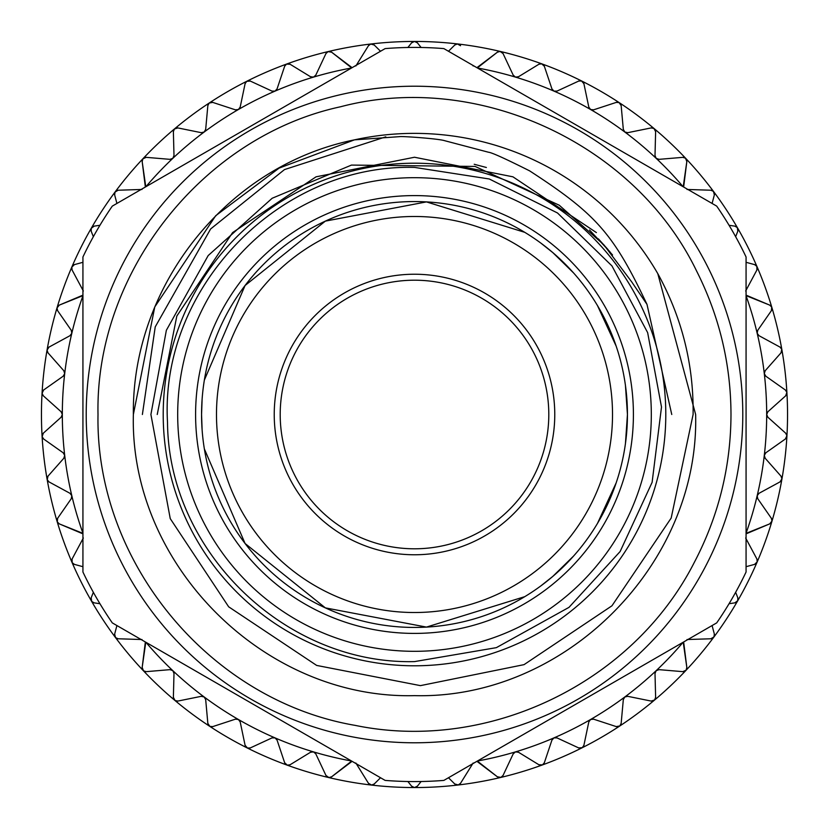 <?xml version="1.0" encoding="UTF-8"?>
<svg xmlns="http://www.w3.org/2000/svg" width="829" height="829" viewBox="0 0 829 829"><rect width="100%" height="100%" fill="white"/><g stroke="black" fill="none" stroke-linecap="round" stroke-linejoin="round"><path stroke-width="1.24" d="M414.935 787.529A3.73 3.73 0 0 0 417.422 786.141L421.101 781.519L417.422 786.141L414.5 787.55L411.578 786.141L407.899 781.519L411.578 786.141A3.73 3.73 0 0 0 414.5 787.55L414.5 787.55A373.05 373.05 0 0 0 457.805 785.032A3.73 3.73 0 0 1 454.748 783.965L448.479 777.747L454.748 783.965L458.24 784.949A3.73 3.73 0 0 1 457.805 785.032A373.05 373.05 0 0 0 500.529 777.498A3.73 3.73 0 0 1 497.369 776.794L476.913 761.323M476.913 67.677L497.369 52.206A3.73 3.73 0 0 1 500.529 51.502A373.05 373.05 0 0 0 457.805 43.968A3.73 3.73 0 0 1 460.541 45.709L457.38 43.947L454.748 45.035L448.479 51.253L454.748 45.035A3.73 3.73 0 0 1 457.805 43.968A373.05 373.05 0 0 0 414.5 41.45L414.5 41.45A3.73 3.73 0 0 1 417.422 42.859L421.101 47.481L417.422 42.859L414.5 41.45A373.05 373.05 0 0 0 371.195 43.968A3.73 3.73 0 0 1 374.252 45.035L380.521 51.253L374.252 45.035L370.76 44.051A3.73 3.73 0 0 1 371.195 43.968A373.05 373.05 0 0 0 328.471 51.502A3.73 3.73 0 0 1 331.631 52.206L352.087 67.677M315.797 75.138L325.952 53.543L328.056 51.626A3.73 3.73 0 0 1 328.471 51.502A373.05 373.05 0 0 0 286.907 63.947A3.73 3.73 0 0 1 290.129 64.268L310.481 76.724L313.497 77.118L315.797 75.138L325.952 53.543A3.73 3.73 0 0 1 328.056 51.626L331.631 52.206L350.398 66.931M277.073 88.89L284.648 66.268L286.513 64.123A3.73 3.73 0 0 1 286.907 63.947A373.05 373.05 0 0 0 247.073 81.128A3.73 3.73 0 0 1 250.317 81.076L271.964 91.086L275.01 91.128L277.073 88.89L284.648 66.268A3.73 3.73 0 0 1 286.513 64.123L290.129 64.268L310.481 76.724M240.203 107.045L245.094 83.698L246.7 81.346A3.73 3.73 0 0 1 247.073 81.128A373.05 373.05 0 0 0 209.509 102.817A3.73 3.73 0 0 1 212.721 102.392L235.384 109.822L238.41 109.511L240.203 107.045L245.094 83.698A3.73 3.73 0 0 1 246.7 81.346L250.317 81.076L271.964 91.086M205.685 129.355L207.841 105.604L209.157 103.076A3.73 3.73 0 0 1 209.509 102.817A373.05 373.05 0 0 0 174.712 128.723A3.73 3.73 0 0 1 177.852 127.925L201.229 132.671L204.193 132.008A3.73 3.73 0 0 0 204.203 132.008L205.685 129.355L207.841 105.604A3.73 3.73 0 0 1 209.157 103.076L212.721 102.392L235.384 109.822M173.997 155.531L173.375 131.676L174.391 129.023A3.73 3.73 0 0 1 174.712 128.723A373.05 373.05 0 0 0 143.158 158.494A3.73 3.73 0 0 1 146.184 157.344L169.945 159.344L172.826 158.339L173.997 155.531L173.375 131.676A3.73 3.73 0 0 1 174.391 129.023L177.852 127.925L201.229 132.671M145.355 187.033L142.173 161.582A3.73 3.73 0 0 1 143.158 158.494A373.05 373.05 0 0 0 115.272 191.727A3.73 3.73 0 0 1 118.143 190.224L141.106 189.489M145.552 185.199L142.173 161.582L142.878 158.826L146.184 157.344L169.945 159.344M141.977 189.458L118.143 190.224L115.034 192.09L114.651 194.908L116.91 203.447L114.651 194.908A3.73 3.73 0 0 1 115.272 191.727A373.05 373.05 0 0 0 91.428 227.975A3.73 3.73 0 0 1 94.112 226.151L99.946 225.281L94.112 226.151L91.231 228.358A3.73 3.73 0 0 1 91.428 227.975A373.05 373.05 0 0 0 71.957 266.741A3.73 3.73 0 0 1 74.403 264.617L82.931 262.306L74.403 264.617L71.812 267.145A3.73 3.73 0 0 1 71.957 266.741A373.05 373.05 0 0 0 57.118 307.507A3.73 3.73 0 0 1 59.305 305.113L82.931 295.145M71.253 330.294L57.636 310.709L57.025 307.932A3.73 3.73 0 0 1 57.118 307.507A373.05 373.05 0 0 0 47.118 349.724A3.73 3.73 0 0 1 49.015 347.092L69.968 335.704L71.822 333.279L71.253 330.294L57.636 310.709A3.73 3.73 0 0 1 57.025 307.932L59.305 305.113L81.449 296.233M63.792 370.708L47.999 352.843L47.066 350.149A3.73 3.73 0 0 1 47.118 349.724A373.05 373.05 0 0 0 42.082 392.811A3.73 3.73 0 0 1 43.657 389.982L63.149 376.231L64.703 373.62L63.792 370.708L47.999 352.843A3.73 3.73 0 0 1 47.066 350.149L49.015 347.092L69.968 335.704M61.087 411.723L43.315 395.806L42.082 393.247A3.73 3.73 0 0 1 42.082 392.811A373.05 373.05 0 0 0 42.082 436.189A3.73 3.73 0 0 1 43.315 433.194L61.087 417.277L62.32 414.5L61.087 411.723L43.315 395.806A3.73 3.73 0 0 1 42.082 393.247L43.657 389.982L63.149 376.231M63.149 452.769L43.657 439.018L42.134 436.624A3.73 3.73 0 0 1 42.082 436.189A373.05 373.05 0 0 0 47.118 479.276A3.73 3.73 0 0 1 47.999 476.157L63.792 458.292L64.703 455.38L63.149 452.769L43.657 439.018A3.73 3.73 0 0 1 42.134 436.624L43.315 433.194L61.087 417.277M69.968 493.296L49.015 481.908L47.222 479.701A3.73 3.73 0 0 1 47.118 479.276A373.05 373.05 0 0 0 57.118 521.493A3.73 3.73 0 0 1 57.636 518.291L71.253 498.706L71.822 495.721L69.968 493.296L49.015 481.908A3.73 3.73 0 0 1 47.222 479.701L47.999 476.157L63.792 458.292M82.931 533.855L59.305 523.887A3.73 3.73 0 0 1 57.118 521.493A373.05 373.05 0 0 0 71.957 562.259A3.73 3.73 0 0 1 72.092 559.015L82.931 538.757M81.449 532.767L59.305 523.887L57.274 521.897L57.636 518.291L71.253 498.706M83.346 537.99L72.092 559.015L72.154 562.642L74.403 564.383L82.931 566.694L74.403 564.383A3.73 3.73 0 0 1 71.957 562.259A373.05 373.05 0 0 0 91.428 601.025A3.73 3.73 0 0 1 91.19 597.792L93.356 592.3L91.19 597.792L91.667 601.388A3.73 3.73 0 0 1 91.428 601.025A373.05 373.05 0 0 0 115.272 637.273A3.73 3.73 0 0 1 114.651 634.092L116.91 625.553L114.651 634.092L115.542 637.605A3.73 3.73 0 0 1 115.272 637.273A373.05 373.05 0 0 0 143.158 670.506A3.73 3.73 0 0 1 142.173 667.418L145.355 641.967M169.945 669.656L146.184 671.656L143.469 670.796A3.73 3.73 0 0 1 143.158 670.506A373.05 373.05 0 0 0 174.712 700.277A3.73 3.73 0 0 1 173.375 697.324L173.997 673.469L172.826 670.661A3.73 3.73 0 0 0 172.826 670.661L169.945 669.656L146.184 671.656A3.73 3.73 0 0 1 143.469 670.796L142.173 667.418L145.552 643.801M201.229 696.329L177.852 701.075L175.054 700.536A3.73 3.73 0 0 1 174.712 700.277A373.05 373.05 0 0 0 209.509 726.183A3.73 3.73 0 0 1 207.841 723.396L205.685 699.645L204.193 696.992L201.229 696.329L177.852 701.075A3.73 3.73 0 0 1 175.054 700.536L173.375 697.324L173.997 673.469M235.384 719.178L212.721 726.608L209.882 726.391A3.73 3.73 0 0 1 209.509 726.183A373.05 373.05 0 0 0 247.073 747.872A3.73 3.73 0 0 1 245.094 745.302L240.203 721.955L238.41 719.489L235.384 719.178L212.721 726.608A3.73 3.73 0 0 1 209.882 726.391L207.841 723.396L205.685 699.645M271.964 737.914L250.317 747.924L247.477 748.038A3.73 3.73 0 0 1 247.073 747.872A373.05 373.05 0 0 0 286.907 765.053A3.73 3.73 0 0 1 284.648 762.732L277.073 740.11L275.01 737.872L271.964 737.914L250.317 747.924A3.73 3.73 0 0 1 247.477 748.038L245.094 745.302L240.203 721.955M310.481 752.276L290.129 764.732L287.321 765.177A3.73 3.73 0 0 1 286.907 765.053A373.05 373.05 0 0 0 328.471 777.498A3.73 3.73 0 0 1 325.952 775.457L315.797 753.862L313.497 751.882L310.481 752.276L290.129 764.732A3.73 3.73 0 0 1 287.321 765.177L284.648 762.732L277.073 740.11M352.087 761.323L331.631 776.794A3.73 3.73 0 0 1 328.471 777.498A373.05 373.05 0 0 0 371.195 785.032A3.73 3.73 0 0 1 368.459 783.291L356.325 763.778M350.398 762.069L331.631 776.794L328.895 777.571L325.952 775.457L315.797 753.862M355.869 763.032L368.459 783.291L371.62 785.053L374.252 783.965L380.521 777.747L374.252 783.965A3.73 3.73 0 0 1 371.195 785.032A373.05 373.05 0 0 0 414.5 787.55M513.203 753.862L503.048 775.457L500.944 777.374A3.73 3.73 0 0 1 500.529 777.498A373.05 373.05 0 0 0 542.093 765.053A3.73 3.73 0 0 1 538.871 764.732L518.519 752.276L515.503 751.882L513.203 753.862L503.048 775.457A3.73 3.73 0 0 1 500.944 777.374L497.369 776.794L478.602 762.069M551.927 740.11L544.352 762.732L542.487 764.877A3.73 3.73 0 0 1 542.093 765.053A373.05 373.05 0 0 0 581.927 747.872A3.73 3.73 0 0 1 578.683 747.924L557.036 737.914L553.99 737.872L551.927 740.11L544.352 762.732A3.73 3.73 0 0 1 542.487 764.877L538.871 764.732L518.519 752.276M588.797 721.955L583.906 745.302L582.3 747.654A3.73 3.73 0 0 1 581.927 747.872A373.05 373.05 0 0 0 619.491 726.183A3.73 3.73 0 0 1 616.279 726.608L593.616 719.178L590.59 719.489L588.797 721.955L583.906 745.302A3.73 3.73 0 0 1 582.3 747.654L578.683 747.924L557.036 737.914M623.315 699.645L621.159 723.396L619.843 725.924A3.73 3.73 0 0 1 619.491 726.183A373.05 373.05 0 0 0 654.288 700.277A3.73 3.73 0 0 1 651.148 701.075L627.771 696.329L624.807 696.992A3.73 3.73 0 0 0 624.807 696.992L623.315 699.645L621.159 723.396A3.73 3.73 0 0 1 619.843 725.924L616.279 726.608L593.616 719.178M655.003 673.469L655.625 697.324L654.609 699.977A3.73 3.73 0 0 1 654.288 700.277A373.05 373.05 0 0 0 685.842 670.506A3.73 3.73 0 0 1 682.816 671.656L659.055 669.656L656.174 670.661L655.003 673.469L655.625 697.324A3.73 3.73 0 0 1 654.609 699.977L651.148 701.075L627.771 696.329M683.645 641.967L686.826 667.418A3.73 3.73 0 0 1 685.842 670.506A373.05 373.05 0 0 0 713.728 637.273A3.73 3.73 0 0 1 710.857 638.776L687.894 639.511M683.448 643.801L686.826 667.418L686.122 670.174L682.816 671.656L659.055 669.656M687.023 639.542L710.857 638.776L713.966 636.91L714.349 634.092L712.09 625.553L714.349 634.092A3.73 3.73 0 0 1 713.728 637.273A373.05 373.05 0 0 0 737.572 601.025A3.73 3.73 0 0 1 734.888 602.849L729.054 603.719L734.888 602.849L737.769 600.642A3.73 3.73 0 0 1 737.572 601.025A373.05 373.05 0 0 0 757.043 562.259A3.73 3.73 0 0 1 754.597 564.383L746.069 566.694L754.597 564.383L757.188 561.855A3.73 3.73 0 0 1 757.043 562.259A373.05 373.05 0 0 0 771.882 521.493A3.73 3.73 0 0 1 769.695 523.887L746.069 533.855M757.747 498.706L771.364 518.291L771.975 521.068A3.73 3.73 0 0 1 771.882 521.493A373.05 373.05 0 0 0 781.882 479.276A3.73 3.73 0 0 1 779.985 481.908L759.032 493.296L757.178 495.721L757.747 498.706L771.364 518.291A3.73 3.73 0 0 1 771.975 521.068L769.695 523.887L747.551 532.767M765.208 458.292L781.001 476.157L781.934 478.851A3.73 3.73 0 0 1 781.882 479.276A373.05 373.05 0 0 0 786.918 436.189A3.73 3.73 0 0 1 785.343 439.018L765.851 452.769L764.297 455.38L765.208 458.292L781.001 476.157A3.73 3.73 0 0 1 781.934 478.851L779.985 481.908L759.032 493.296M767.913 417.277L785.685 433.194L786.918 435.753A3.73 3.73 0 0 1 786.918 436.189A373.05 373.05 0 0 0 786.918 392.811A3.73 3.73 0 0 1 785.685 395.806L767.913 411.723L766.68 414.5L767.913 417.277L785.685 433.194A3.73 3.73 0 0 1 786.918 435.753L785.343 439.018L765.851 452.769M765.851 376.231L785.343 389.982L786.866 392.376A3.73 3.73 0 0 1 786.918 392.811A373.05 373.05 0 0 0 781.882 349.724A3.73 3.73 0 0 1 781.001 352.843L765.208 370.708L764.297 373.62A3.73 3.73 0 0 0 764.297 373.62L765.851 376.231L785.343 389.982A3.73 3.73 0 0 1 786.866 392.376L785.685 395.806L767.913 411.723M759.032 335.704L779.985 347.092L781.778 349.299A3.73 3.73 0 0 1 781.882 349.724A373.05 373.05 0 0 0 771.882 307.507A3.73 3.73 0 0 1 771.364 310.709L757.747 330.294L757.178 333.279L759.032 335.704L779.985 347.092A3.73 3.73 0 0 1 781.778 349.299L781.001 352.843L765.208 370.708M746.069 295.145L769.695 305.113A3.73 3.73 0 0 1 771.882 307.507A373.05 373.05 0 0 0 757.043 266.741A3.73 3.73 0 0 1 756.908 269.985L746.069 290.243M747.551 296.233L769.695 305.113L771.726 307.103L771.364 310.709L757.747 330.294M745.654 291.01L756.908 269.985L756.846 266.358L754.597 264.617L746.069 262.306L754.597 264.617A3.73 3.73 0 0 1 757.043 266.741A373.05 373.05 0 0 0 737.572 227.975A3.73 3.73 0 0 1 737.81 231.208L735.644 236.7L737.81 231.208L737.333 227.612A3.73 3.73 0 0 1 737.572 227.975A373.05 373.05 0 0 0 713.728 191.727A3.73 3.73 0 0 1 714.349 194.908L712.09 203.447L714.349 194.908L713.458 191.395A3.73 3.73 0 0 1 713.728 191.727A373.05 373.05 0 0 0 685.842 158.494A3.73 3.73 0 0 1 686.826 161.582L683.645 187.033M659.055 159.344L682.816 157.344L685.531 158.204A3.73 3.73 0 0 1 685.842 158.494A373.05 373.05 0 0 0 654.288 128.723A3.73 3.73 0 0 1 655.625 131.676L655.003 155.531L656.174 158.339A3.73 3.73 0 0 0 656.174 158.339L659.055 159.344L682.816 157.344A3.73 3.73 0 0 1 685.531 158.204L686.826 161.582L683.448 185.199M627.771 132.671L651.148 127.925L653.946 128.464A3.73 3.73 0 0 1 654.288 128.723A373.05 373.05 0 0 0 619.491 102.817A3.73 3.73 0 0 1 621.159 105.604L623.315 129.355L624.807 132.008A3.73 3.73 0 0 0 624.807 132.008L627.771 132.671L651.148 127.925A3.73 3.73 0 0 1 653.946 128.464L655.625 131.676L655.003 155.531M593.616 109.822L616.279 102.392L619.118 102.609A3.73 3.73 0 0 1 619.491 102.817A373.05 373.05 0 0 0 581.927 81.128A3.73 3.73 0 0 1 583.906 83.698L588.797 107.045L590.59 109.511L593.616 109.822L616.279 102.392A3.73 3.73 0 0 1 619.118 102.609L621.159 105.604L623.315 129.355M557.036 91.086L578.683 81.076L581.523 80.962A3.73 3.73 0 0 1 581.927 81.128A373.05 373.05 0 0 0 542.093 63.947A3.73 3.73 0 0 1 544.352 66.268L551.927 88.89L553.99 91.128L557.036 91.086L578.683 81.076A3.73 3.73 0 0 1 581.523 80.962L583.906 83.698L588.797 107.045M518.519 76.724L538.871 64.268L541.679 63.823A3.73 3.73 0 0 1 542.093 63.947A373.05 373.05 0 0 0 500.529 51.502A3.73 3.73 0 0 1 503.048 53.543L513.203 75.138L515.503 77.118L518.519 76.724L538.871 64.268A3.73 3.73 0 0 1 541.679 63.823L544.352 66.268L551.927 88.89M478.602 66.931L497.369 52.206L500.105 51.429L503.048 53.543L513.203 75.138M625.449 385.475L627.439 414.5A212.939 212.939 0 0 1 414.5 627.439A212.939 212.939 0 0 1 201.561 414.5A212.939 212.939 0 0 1 414.5 201.561A212.939 212.939 0 0 1 627.439 414.5L625.449 443.525M612.517 414.5A198.017 198.017 0 0 1 414.5 612.517A198.017 198.017 0 0 1 216.483 414.5A198.017 198.017 0 0 1 414.5 216.483A198.017 198.017 0 0 1 612.517 414.5M274.233 414.5A140.267 140.267 0 0 1 414.5 274.233A140.267 140.267 0 0 1 554.767 414.5A140.267 140.267 0 0 1 414.5 554.767A140.267 140.267 0 0 1 274.233 414.5M280.202 414.5A134.298 134.298 0 0 1 414.5 280.202A134.298 134.298 0 0 1 548.798 414.5A134.298 134.298 0 0 1 414.5 548.798A134.298 134.298 0 0 1 280.202 414.5M651.314 414.5A236.814 236.814 0 0 1 414.5 651.314A236.814 236.814 0 0 1 177.686 414.5A236.814 236.814 0 0 1 414.5 177.686A236.814 236.814 0 0 1 651.314 414.5M633.408 414.5A218.908 218.908 0 0 1 414.5 633.408A218.908 218.908 0 0 1 195.592 414.5A218.908 218.908 0 0 1 414.5 195.592A218.908 218.908 0 0 1 633.408 414.5M665.791 414.5A251.291 251.291 0 0 1 414.5 665.791A251.291 251.291 0 0 1 163.209 414.5A251.291 251.291 0 0 1 414.5 163.209A251.291 251.291 0 0 1 665.791 414.5M693.106 414.5L671.179 518.052L611.947 605.802L524.052 664.64L420.427 685.635L316.668 665.428L228.669 606.807L170.246 518.612L150.909 414.5L166.36 330.284L208.193 255.55L272.161 198.255L351.455 165.085L475.11 166.432L559.254 205.219L603.833 244.783L631.677 281.85L646.993 304.388C613.533 233.799 596.393 214.172 529.596 170.847C505.421 158.712 491.742 152.515 488.571 152.256L444.696 140.702C437.867 138.547 401.329 136.122 399.827 136.63L354.48 139.852A281.135 281.135 0 0 1 657.791 273.632L695.635 414.5C699.562 564.632 564.632 699.562 414.5 695.635C264.368 699.562 129.438 564.632 133.365 414.5L154.774 306.917L215.706 215.706L154.774 306.917L133.365 414.5L154.774 306.917L215.706 215.706L279.104 168.121L354.48 139.852C227.063 165.437 131.749 286.181 133.365 414.5C129.438 564.632 264.368 699.562 414.5 695.635C564.632 699.562 699.562 564.632 695.635 414.5C699.562 564.632 564.632 699.562 414.5 695.635C264.368 699.562 129.438 564.632 133.365 414.5C129.438 564.632 264.368 699.562 414.5 695.635C564.632 699.562 699.562 564.632 695.635 414.5L657.791 273.632C681.956 317.59 693.728 364.542 693.106 414.5M82.931 572.02L82.931 256.98A367.081 367.081 0 0 1 112.298 206.11L385.133 48.6A367.081 367.081 0 0 1 443.867 48.6L716.702 206.11A367.081 367.081 0 0 1 746.069 256.98L746.069 572.02A367.081 367.081 0 0 1 716.702 622.89L443.867 780.4A367.081 367.081 0 0 1 385.133 780.4L112.298 622.89A367.081 367.081 0 0 1 82.931 572.02M742.784 414.5A328.284 328.284 0 0 1 414.5 742.784A328.284 328.284 0 0 1 86.216 414.5A328.284 328.284 0 0 1 414.5 86.216A328.284 328.284 0 0 1 742.784 414.5M340.211 74.527L278.596 110.102M249.612 126.837L249.052 127.158M157.22 648.817L218.835 684.391M488.789 754.473L550.404 718.898M746.069 541.741L746.069 477.877M746.069 446.23L746.069 414.5M671.78 180.183L610.165 144.609M385.775 136.847L284.492 169.582L210.607 228.991L155.23 326.875L142.381 414.5M473.131 65.968L472.675 65.222M687.894 189.489L710.857 190.224A3.73 3.73 0 0 1 713.458 191.395L710.857 190.224L687.023 189.458M729.054 225.281L734.888 226.151A3.73 3.73 0 0 1 737.333 227.612L734.888 226.151L729.054 225.281M746.069 538.757L756.908 559.015A3.73 3.73 0 0 1 757.188 561.855L756.908 559.015L745.654 537.99M735.644 592.3L737.81 597.792A3.73 3.73 0 0 1 737.769 600.642L737.81 597.792L735.644 592.3M472.675 763.778L460.541 783.291A3.73 3.73 0 0 1 458.24 784.949L460.541 783.291L473.131 763.032M141.106 639.511L118.143 638.776A3.73 3.73 0 0 1 115.542 637.605L118.143 638.776L141.977 639.542M99.946 603.719L94.112 602.849A3.73 3.73 0 0 1 91.667 601.388L94.112 602.849L99.946 603.719M82.931 290.243L72.092 269.985A3.73 3.73 0 0 1 71.812 267.145L72.092 269.985L83.346 291.01M93.356 236.7L91.19 231.208A3.73 3.73 0 0 1 91.231 228.358L91.19 231.208L93.356 236.7M356.325 65.222L368.459 45.709A3.73 3.73 0 0 1 370.76 44.051L368.459 45.709L355.869 65.968M407.899 47.481L411.578 42.859A3.73 3.73 0 0 1 414.5 41.45L411.578 42.859L407.899 47.481M683.086 186.712A352.18 352.18 0 0 0 477.483 67.999M746.069 533.202A352.18 352.18 0 0 0 746.069 295.798M477.483 761.001A352.18 352.18 0 0 0 683.086 642.288M145.914 642.288A352.18 352.18 0 0 0 351.517 761.001M82.931 295.798A352.18 352.18 0 0 0 82.931 533.202M351.517 67.999A352.18 352.18 0 0 0 145.914 186.712M474.219 164.277L486.374 167.489M157.241 414.5L176.826 316.056L232.597 232.597L316.056 176.826L414.5 157.241L512.944 176.826L596.403 232.597L512.944 176.826L414.5 157.241L316.056 176.826L232.597 232.597L176.826 316.056L157.241 414.5M646.993 304.388L671.759 414.5L646.993 304.388M202.1 399.402L201.561 414.5L202.1 429.598M204.369 448.955L245.073 543.482L325.351 607.875L426.458 627.097L524.767 596.662M540.964 585.813L552.788 576.414L573.575 556.062M597.481 523.4L616.144 482.924M414.5 167.396C279.611 163.748 159.634 287.549 167.51 422.262C168.401 551.503 285.28 664.785 414.5 661.604L496.374 647.646L569.005 607.346L620.123 551.534L652.112 482.343L661.501 407.018L647.646 332.626L611.947 265.902L557.523 212.991L489.297 178.991L414.5 167.396M98.009 414.5C95.221 562.176 209.613 700.453 355.195 725.385C487.877 752.805 632.651 683.293 694.205 562.601C718.546 516.229 730.805 466.862 730.991 414.5C730.826 363.89 719.323 315.994 696.495 270.814C634.869 143.344 477.183 70.589 340.615 106.754C202.514 136.526 95.045 272.948 98.009 414.5M598.984 239.508L612.548 255M598.351 238.845L608.03 249.57M589.533 230.027L610.04 251.943M204.369 380.045L245.073 285.518L325.351 221.125L426.458 201.903L524.767 232.338M540.964 243.187L552.788 252.586L573.575 272.938M597.481 305.6L616.144 346.076"/></g></svg>
